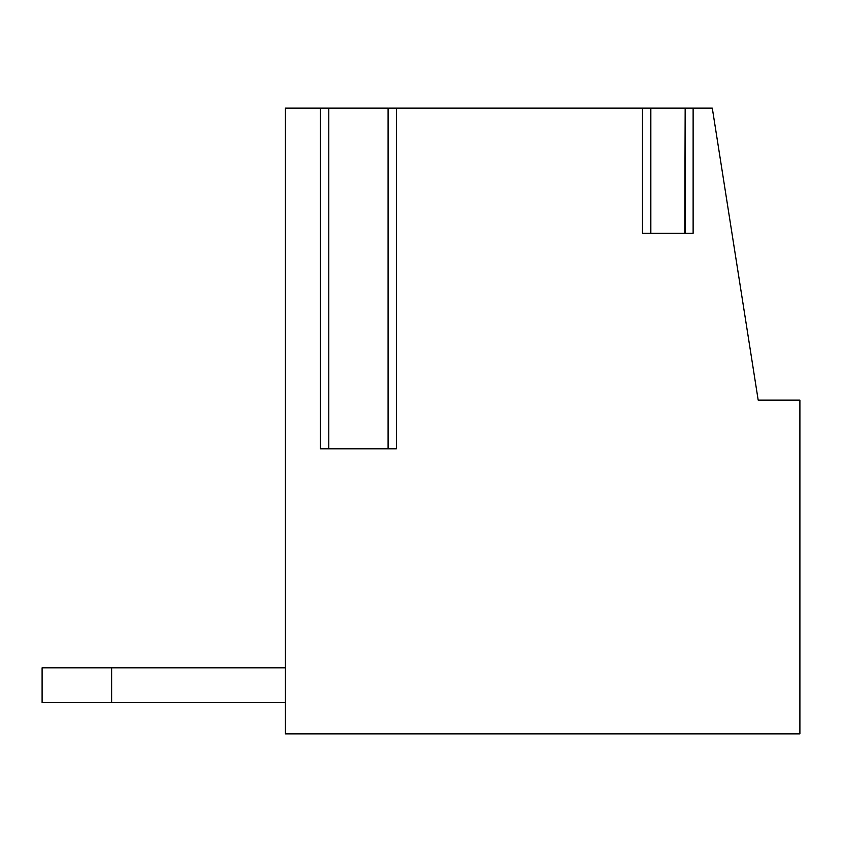 <?xml version="1.0" encoding="UTF-8"?>
<svg xmlns="http://www.w3.org/2000/svg" width="842" height="842" viewBox="0 0 842 842"><rect width="100%" height="100%" fill="white"/><g stroke="black" fill="none" stroke-linecap="round" stroke-linejoin="round"><path stroke-width="1.26" d="M693.124 108.144L693.124 233.287L642.488 233.287L642.488 108.144L396.414 108.144L396.414 448.807L320.444 448.807L320.444 108.144L285.427 108.144L285.427 733.856L799.9 733.856L799.9 400.139L758.189 400.139L712.3 108.144L650.445 108.144L650.445 233.287M685.167 233.287L685.167 108.144L684.778 233.287L650.834 233.287L650.834 108.144L642.488 108.144M388.572 108.144L396.414 108.144M320.444 108.144L328.79 108.144L328.79 448.807L388.067 448.807L388.067 108.144L328.285 108.144M111.628 702.565L111.628 667.811L42.1 667.811L42.1 702.565L285.427 702.565M111.628 667.811L285.427 667.811"/></g></svg>
